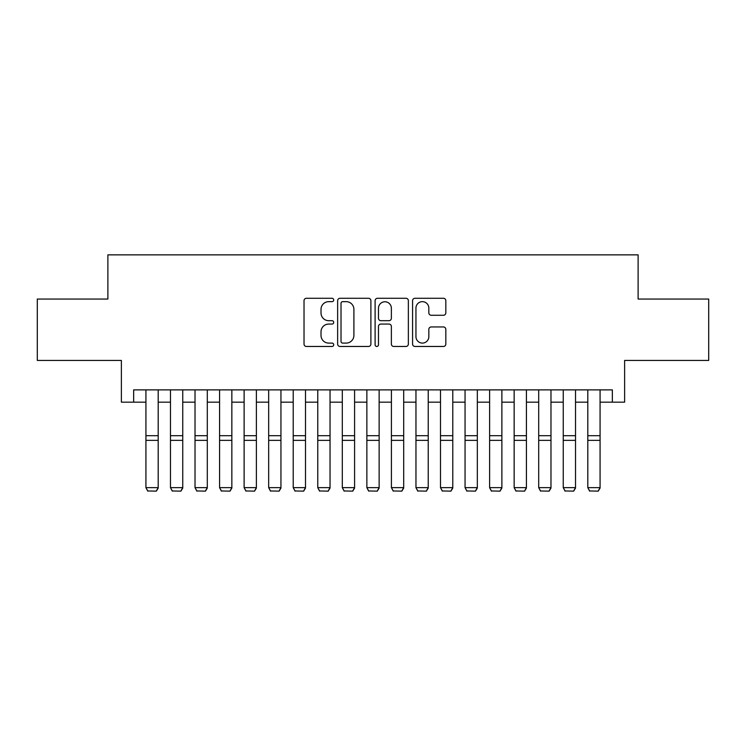 <?xml version="1.0" encoding="UTF-8"?>
<svg xmlns="http://www.w3.org/2000/svg" width="746" height="746" viewBox="0 0 746 746"><rect width="100%" height="100%" fill="white"/><g stroke="black" fill="none" stroke-linecap="round" stroke-linejoin="round"><path stroke-width="1.12" d="M333.723 299.967A1.688 1.688 0 0 0 332.035 298.279L306.438 298.279A2.406 2.406 0 0 0 304.023 300.685L304.023 344.065A2.406 2.406 0 0 0 306.438 346.47L332.035 346.47A1.688 1.688 0 0 0 333.723 344.783A1.688 1.688 0 0 0 332.035 343.095L328.725 343.095A7.712 7.712 0 0 1 321.013 335.383L321.013 331.774A7.712 7.712 0 0 1 328.725 324.062L332.035 324.062A1.688 1.688 0 0 0 333.723 322.375A1.688 1.688 0 0 0 332.035 320.687L328.725 320.687A7.712 7.712 0 0 1 321.013 312.975L321.013 309.366A7.712 7.712 0 0 1 328.725 301.654L332.035 301.654A1.688 1.688 0 0 0 333.723 299.967M443.422 315.269A2.406 2.406 0 0 0 445.828 312.854L445.828 300.685A2.406 2.406 0 0 0 443.422 298.279L414.99 298.279A2.406 2.406 0 0 0 412.575 300.685L412.575 344.065A2.406 2.406 0 0 0 414.99 346.47L443.422 346.47A2.406 2.406 0 0 0 445.828 344.065L445.828 329.359A2.406 2.406 0 0 0 443.422 326.953L431.253 326.953A2.406 2.406 0 0 0 428.838 329.359L428.838 336.651A6.444 6.444 0 0 1 422.395 343.095A6.444 6.444 0 0 1 415.951 336.651L415.951 308.098A6.444 6.444 0 0 1 422.395 301.654A6.444 6.444 0 0 1 428.838 308.098L428.838 312.854A2.406 2.406 0 0 0 431.253 315.269L443.422 315.269M133.655 402.159L133.655 389.878L612.345 389.878L612.345 402.159L624.626 402.159L624.626 360.421L708.7 360.421L708.7 299.053L638.119 299.053L638.119 254.862L107.881 254.862L107.881 299.053L37.3 299.053L37.3 360.421L121.374 360.421L121.374 402.159L145.927 402.159M370.893 300.685A2.406 2.406 0 0 0 368.477 298.279L340.045 298.279A2.406 2.406 0 0 0 337.64 300.685L337.64 344.065A2.406 2.406 0 0 0 340.045 346.47L368.477 346.47A2.406 2.406 0 0 0 370.893 344.065L370.893 300.685M377.523 298.279L405.955 298.279A2.406 2.406 0 0 1 408.36 300.685L408.36 344.065A2.406 2.406 0 0 1 405.955 346.47L393.785 346.47A2.406 2.406 0 0 1 391.37 344.065L391.37 326.468A2.406 2.406 0 0 0 388.964 324.062L380.889 324.062A2.406 2.406 0 0 0 378.483 326.468L378.483 344.783A1.688 1.688 0 0 1 376.795 346.47A1.688 1.688 0 0 1 375.107 344.783L375.107 300.685A2.406 2.406 0 0 1 377.523 298.279M158.199 402.159L170.48 402.159M182.751 402.159L195.023 402.159M207.295 402.159L219.576 402.159M231.847 402.159L244.119 402.159M256.391 402.159L268.672 402.159M280.944 402.159L293.215 402.159M305.496 402.159L317.768 402.159M330.04 402.159L342.311 402.159M354.592 402.159L366.864 402.159M379.136 402.159L391.408 402.159M403.689 402.159L415.96 402.159M428.232 402.159L440.504 402.159M452.785 402.159L465.056 402.159M477.328 402.159L489.609 402.159M501.881 402.159L514.153 402.159M526.424 402.159L538.705 402.159M550.977 402.159L563.249 402.159M575.52 402.159L587.801 402.159M600.073 402.159L612.345 402.159M342.703 301.654A1.688 1.688 0 0 0 341.015 303.342L341.015 341.407A1.688 1.688 0 0 0 342.703 343.095L346.191 343.095A7.712 7.712 0 0 0 353.902 335.383L353.902 309.366A7.712 7.712 0 0 0 346.191 301.654L342.703 301.654M391.37 308.219A6.444 6.444 0 0 0 384.927 301.776A6.444 6.444 0 0 0 378.483 308.219L378.483 318.281A2.406 2.406 0 0 0 380.889 320.687L388.964 320.687A2.406 2.406 0 0 0 391.37 318.281L391.37 308.219M158.199 389.878L158.199 488.08L156.362 491.138L147.764 490.961L156.362 491.138M147.764 491.138L145.927 487.642L158.199 487.642L156.362 490.961M145.927 389.878L145.927 487.642L147.764 490.961M182.751 389.878L182.751 488.08L180.905 491.138L172.317 490.961L180.905 491.138M172.317 491.138L170.48 487.642L182.751 487.642L180.905 490.961M170.48 389.878L170.48 487.642L172.317 490.961M207.295 389.878L207.295 488.08L205.458 491.138L196.869 490.961L205.458 491.138M196.869 491.138L195.023 487.642L207.295 487.642L205.458 490.961M195.023 389.878L195.023 487.642L196.869 490.961M231.847 389.878L231.847 488.08L230.001 491.138L221.413 490.961L230.001 491.138M221.413 491.138L219.576 487.642L231.847 487.642L230.001 490.961M219.576 389.878L219.576 487.642L221.413 490.961M256.391 389.878L256.391 488.08L254.554 491.138L245.966 490.961L254.554 491.138M245.966 491.138L244.119 487.642L256.391 487.642L254.554 490.961M244.119 389.878L244.119 487.642L245.966 490.961M280.944 389.878L280.944 488.08L279.107 491.138L270.509 490.961L279.107 491.138M270.509 491.138L268.672 487.642L280.944 487.642L279.107 490.961M268.672 389.878L268.672 487.642L270.509 490.961M305.496 389.878L305.496 488.08L303.65 491.138L295.062 490.961L303.65 491.138M295.062 491.138L293.215 487.642L305.496 487.642L303.65 490.961M293.215 389.878L293.215 487.642L295.062 490.961M330.04 389.878L330.04 488.08L328.203 491.138L319.605 490.961L328.203 491.138M319.605 491.138L317.768 487.642L330.04 487.642L328.203 490.961M317.768 389.878L317.768 487.642L319.605 490.961M354.592 389.878L354.592 488.08L352.746 491.138L344.158 490.961L352.746 491.138M344.158 491.138L342.311 487.642L354.592 487.642L352.746 490.961M342.311 389.878L342.311 487.642L344.158 490.961M379.136 389.878L379.136 488.08L377.299 491.138L368.701 490.961L377.299 491.138M368.701 491.138L366.864 487.642L379.136 487.642L377.299 490.961M366.864 389.878L366.864 487.642L368.701 490.961M403.689 389.878L403.689 488.08L401.842 491.138L393.254 490.961L401.842 491.138M393.254 491.138L391.408 487.642L403.689 487.642L401.842 490.961M391.408 389.878L391.408 487.642L393.254 490.961M428.232 389.878L428.232 488.08L426.395 491.138L417.797 490.961L426.395 491.138M417.797 491.138L415.96 487.642L428.232 487.642L426.395 490.961M415.96 389.878L415.96 487.642L417.797 490.961M452.785 389.878L452.785 488.08L450.938 491.138L442.35 490.961L450.938 491.138M442.35 491.138L440.504 487.642L452.785 487.642L450.938 490.961M440.504 389.878L440.504 487.642L442.35 490.961M477.328 389.878L477.328 488.08L475.491 491.138L466.893 490.961L475.491 491.138M466.893 491.138L465.056 487.642L477.328 487.642L475.491 490.961M465.056 389.878L465.056 487.642L466.893 490.961M501.881 389.878L501.881 488.08L500.034 491.138L491.446 490.961L500.034 491.138M491.446 491.138L489.609 487.642L501.881 487.642L500.034 490.961M489.609 389.878L489.609 487.642L491.446 490.961M526.424 389.878L526.424 488.08L524.587 491.138L515.999 490.961L524.587 491.138M515.999 491.138L514.153 487.642L526.424 487.642L524.587 490.961M514.153 389.878L514.153 487.642L515.999 490.961M550.977 389.878L550.977 488.08L549.131 491.138L540.542 490.961L549.131 491.138M540.542 491.138L538.705 487.642L550.977 487.642L549.131 490.961M538.705 389.878L538.705 487.642L540.542 490.961M575.52 389.878L575.52 488.08L573.683 491.138L565.095 490.961L573.683 491.138M565.095 491.138L563.249 487.642L575.52 487.642L573.683 490.961M563.249 389.878L563.249 487.642L565.095 490.961M600.073 389.878L600.073 488.08L598.236 491.138L589.638 490.961L598.236 491.138M589.638 491.138L587.801 487.642L600.073 487.642L598.236 490.961M587.801 389.878L587.801 487.642L589.638 490.961M158.199 435.701L145.927 435.701M158.199 440.354L145.927 440.354M182.751 435.701L170.48 435.701M182.751 440.354L170.48 440.354M207.295 435.701L195.023 435.701M207.295 440.354L195.023 440.354M231.847 435.701L219.576 435.701M231.847 440.354L219.576 440.354M256.391 435.701L244.119 435.701M256.391 440.354L244.119 440.354M280.944 435.701L268.672 435.701M280.944 440.354L268.672 440.354M305.496 435.701L293.215 435.701M305.496 440.354L293.215 440.354M330.04 435.701L317.768 435.701M330.04 440.354L317.768 440.354M354.592 435.701L342.311 435.701M354.592 440.354L342.311 440.354M379.136 435.701L366.864 435.701M379.136 440.354L366.864 440.354M403.689 435.701L391.408 435.701M403.689 440.354L391.408 440.354M428.232 435.701L415.96 435.701M428.232 440.354L415.96 440.354M452.785 435.701L440.504 435.701M452.785 440.354L440.504 440.354M477.328 435.701L465.056 435.701M477.328 440.354L465.056 440.354M501.881 435.701L489.609 435.701M501.881 440.354L489.609 440.354M526.424 435.701L514.153 435.701M526.424 440.354L514.153 440.354M550.977 435.701L538.705 435.701M550.977 440.354L538.705 440.354M575.52 435.701L563.249 435.701M575.52 440.354L563.249 440.354M600.073 435.701L587.801 435.701M600.073 440.354L587.801 440.354"/></g></svg>
